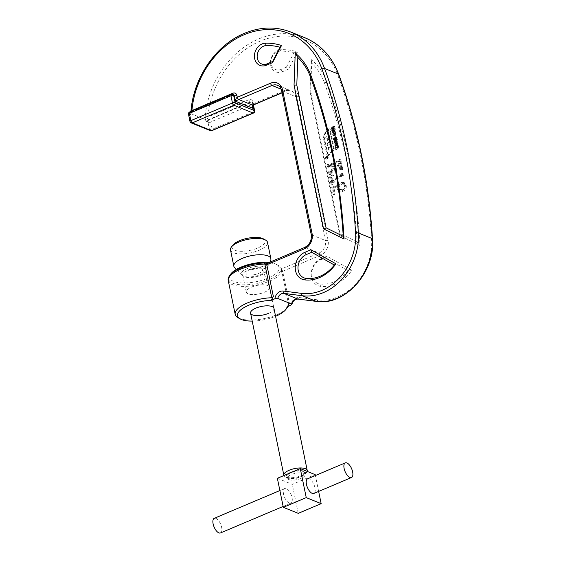 <?xml version="1.0" encoding="UTF-8"?>
<svg xmlns="http://www.w3.org/2000/svg" width="561" height="561" viewBox="0 0 561 561"><rect width="100%" height="100%" fill="white"/><g stroke="black" fill="none" stroke-linecap="round" stroke-linejoin="round"><path stroke-width="0.42" stroke-dasharray="2.81 2.1" d="M326.698 156.512A1.445 1.178 112 0 1 327.238 159.149A1.445 1.178 112 0 1 326.698 156.512M326.488 156.428A1.445 1.178 112 0 1 327.028 159.065A1.445 1.178 112 0 1 326.488 156.428M326.986 158.875A1.241 1.01 112 0 1 326.523 156.617A1.241 1.01 112 0 1 326.986 158.875M327.203 158.966A1.241 1.01 112 0 1 326.74 156.701A1.241 1.01 112 0 1 327.203 158.966M328.206 139.647L327.919 137.69L329.314 136.281L328.872 134.135L325.703 137.333L326.144 139.479L327.463 138.497L327.82 140.236L326.586 141.631L327.028 143.777L329.917 141.211L330.632 144.724L328.753 143.96A0.827 0.673 112 0 0 327.722 144.45A2.889 2.363 112 0 0 327.561 146.267L328.36 150.152L328.746 149.654L328.241 147.192L330.205 148.013A0.827 0.673 112 0 0 331.271 147.403A2.889 2.363 112 0 0 331.313 146L329.756 138.434L328.206 139.647L328.129 137.775L329.524 136.372L329.09 134.219L325.913 137.417L326.355 139.57L327.68 138.581L328.031 140.32L326.797 141.716L327.238 143.861L330.127 141.302L330.85 144.808L328.97 144.044A0.827 0.673 112 0 0 327.94 144.535A2.889 2.363 112 0 0 327.778 146.351L328.571 150.236L328.956 149.738L328.451 147.277L330.422 148.097A0.827 0.673 112 0 0 331.488 147.487A2.889 2.363 112 0 0 331.523 146.084L329.966 138.518L328.423 139.731M328.248 154.366L327.701 154.219L323.886 135.629A0.827 0.673 112 0 1 324.16 134.759L328.97 129.998L329.51 130.145L333.276 148.483A1.241 1.01 112 0 1 332.869 149.787L328.458 154.45L327.912 154.303L324.097 135.713A0.827 0.673 112 0 1 324.37 134.85L329.181 130.082L329.728 130.229L333.486 148.567A1.241 1.01 112 0 1 333.08 149.871L328.458 154.45M328.346 155.881A1.241 1.01 112 0 1 327.098 155.18L323.143 135.916A1.655 1.346 112 0 1 323.683 134.177L328.711 129.198A1.241 1.01 112 0 1 330.345 129.64L334.244 148.658A2.069 1.683 112 0 1 333.571 150.832L328.732 155.621A1.241 1.01 112 0 1 328.346 155.881M328.136 155.797A1.241 1.01 112 0 1 326.881 155.095L322.926 135.825A1.655 1.346 112 0 1 323.473 134.093L328.494 129.114A1.241 1.01 112 0 1 330.127 129.556L334.033 148.574A2.069 1.683 112 0 1 333.353 150.741L328.515 155.537A1.241 1.01 112 0 1 328.136 155.797M269.133 262.478A25.259 9.221 -11.6 0 1 276.468 264.427A25.259 9.221 -11.6 0 1 267.969 278.123A25.259 9.221 -11.6 0 1 239.203 282.744A25.259 9.221 -11.6 0 1 230.957 273.768M252.205 321.088A25.259 9.221 168.4 0 0 275.577 316.292M287.218 307.694A27.244 9.951 -11.6 0 1 276.475 314.819A27.244 9.951 -11.6 0 1 238.123 317.771M228.278 280.682A27.244 9.951 168.4 0 0 269.56 281.117A27.244 9.951 168.4 0 0 281.706 270.879L288.627 304.581A27.244 9.951 -11.6 0 1 288.038 306.432M288.627 304.581L289.35 303.031L282.632 271.272L320.492 255.255A11.935 9.74 -68 0 0 328.08 240.22L298.564 96.408A11.935 9.74 -68 0 0 286.503 89.683L253.256 103.75L252.766 106.464L252.001 102.768A1.992 0.729 -11.6 0 1 252.885 101.934L253.256 103.75A1.992 0.891 67.1 0 1 252.969 105.145M287.029 306.86L289.35 303.031M268.649 313.311A11.935 4.355 168.4 0 0 273.943 308.326L269.631 287.288A11.935 4.355 -11.6 0 1 261.692 293.228A11.935 4.355 -11.6 0 1 248.116 293.845A11.935 4.355 -11.6 0 1 246.251 292.085A11.935 4.355 -11.6 0 1 246.216 291.783A11.935 4.355 -11.6 0 1 254.575 286.033A11.935 4.355 -11.6 0 1 267.765 285.528A11.935 4.355 -11.6 0 1 269.539 287.001A11.935 4.355 -11.6 0 1 269.631 287.288M248.046 270.051A11.935 4.355 -11.6 0 1 266.131 270.241A11.935 4.355 -11.6 0 1 260.83 275.227A11.935 4.355 -11.6 0 1 242.752 275.037A11.935 4.355 -11.6 0 1 248.046 270.051M335.317 284.139A37.461 30.575 112 0 1 320.548 286.341A14.628 11.942 112 0 1 311.222 273.978A14.628 11.942 112 0 1 320.836 258.796L326.923 256.223L351.887 270.269A37.461 30.575 112 0 1 335.317 284.139M348.192 270.633A35.469 28.948 112 0 1 333.879 281.888A35.469 28.948 112 0 1 319.896 283.978A12.644 10.315 112 0 1 311.839 273.298A12.644 10.315 112 0 1 320.149 260.178L325.548 257.892L348.192 270.633L351.887 270.269M278.067 50.42A11.669 9.523 112 0 1 281.356 49.677A66.107 53.954 112 0 1 297.484 52.005L288.515 69.122L282.435 71.696A11.669 9.523 112 0 1 270.64 65.125A11.669 9.523 112 0 1 278.067 50.42M286.419 67.159L280.998 69.452A9.677 7.896 112 0 1 271.215 63.996A9.677 7.896 112 0 1 277.372 51.801A9.677 7.896 112 0 1 280.1 51.184A64.115 52.327 112 0 1 293.908 52.867L286.419 67.159L288.515 69.122M338.171 143.378L337.687 142.746L336.642 143.167L335.78 144.422L335.653 145.579L336.151 146.232L337.189 145.832L338.059 144.563L338.171 143.378L336.621 142.319L337.771 142.775L336.621 142.319L335.583 142.739L336.642 143.167M335.583 142.739L334.587 145.152L336.067 146.211L335.085 145.804L336.123 145.397L337.189 145.832M333.886 137.733L333.395 139.352L333.809 139.998L334.384 139.801L333.753 139.079L333.949 138.279L335.022 139.093L335.906 138.265L335.499 136.519L334.854 136.807L335.611 137.494L335.408 138.406L334.468 137.711L335.534 138.146L334.517 138.84L334.875 140.425L335.45 140.229L334.819 139.507L335.015 138.714L336.088 139.528L336.972 138.693L336.558 136.954L335.92 137.242L336.677 137.922L336.474 138.833L334.952 138.167M334.826 140.411L333.76 139.977L334.826 140.411M335.029 139.85L333.753 139.079L335.029 139.85M335.183 138.616L334.118 138.188L335.183 138.616M335.878 139.373L334.812 138.946L335.878 139.373M336.621 136.975L335.499 136.519L336.621 136.975M336.425 137.536L335.359 137.101L336.425 137.536M336.263 138.911L335.015 138.336L336.263 138.911M334.644 130.454L335.197 128.946L333.017 132.74L335.766 131.716L335.66 131.197L334.854 131.477L334.644 130.454L333.578 130.019L334.237 129.03L335.303 129.458M333.963 188.033L338.921 185.621L338.094 189.485L339.728 191.61L342.75 191.385C345.45 190.298 346.621 188.279 346.256 185.326L344.286 182.648L342.736 182.683L341.803 184.162L342.091 184.611L341.025 184.183L340.737 183.735L342.792 184.569L344.587 183.51L343.521 183.075L342.925 183.096L343.991 183.531L345.716 185.481C345.695 187.676 344.643 189.106 342.561 189.772L339.707 190.102L338.718 188.776L339.763 185.368L339.538 184.674L332.792 187.956L334.195 194.793L335.205 194.092L333.963 188.033L332.897 187.598L337.855 185.186L338.921 185.621M330.597 174.464L331.018 173.405L341.495 168.973L342.322 169.899L342.855 169.674L342.091 165.958L341.565 166.182L341.214 167.606L331.586 171.505L341.733 164.226L341.635 163.742L330.597 165.516L340.338 161.526L338.907 161.112L340.8 162.473L341.333 162.248L340.73 159.317L340.197 159.541L339.854 160.958L329.377 165.39L328.55 164.464L328.017 164.689L328.55 167.283L338.627 165.516L329.573 172.248L330.149 175.053L330.674 174.829L329.538 174.036L329.959 172.977L331.018 173.405M329.959 172.977L340.429 168.545L342.322 169.899M341.263 169.464L341.789 169.24L341.025 165.53L340.499 165.754L340.148 167.171L330.52 171.07L340.674 163.791L340.569 163.307L329.531 165.081L338.907 161.112L339.735 162.038L340.268 161.813L339.664 158.882L339.132 159.107L338.788 160.53L328.311 164.962L329.377 165.39L327.554 164.394L327.484 164.036L328.55 164.464M357.098 241.931L339.952 233.446L310.647 90.679L311.678 63.084A64.115 52.327 112 0 1 324.377 82.755A573.686 468.204 112 0 1 357.098 241.931L360.05 245.515L339.545 235.368L310.023 91.562L311.222 59.585A66.107 53.954 112 0 1 327.007 82.229A575.67 469.83 112 0 1 360.05 245.515M330.583 177.192L332.112 184.632L332.631 184.408C334.952 181.035 337.729 178.412 340.976 176.54L343.15 175.712L344.019 174.429L342.54 173.447L344.019 174.429L342.638 174.015C338.942 176.217 335.709 179.197 332.918 182.963L332.077 178.84L333.571 175.305L330.583 177.192L329.517 176.764L331.046 184.197L332.112 184.632M334.763 126.849L334.658 126.316L332.182 128.49L332.287 129.016L333.304 128.132L333.557 129.381L332.547 130.264L332.652 130.797L335.127 128.63L335.022 128.097L333.9 129.079L333.641 127.831L334.763 126.849L333.592 125.888L334.658 126.316M336.102 133.273L335.611 132.648L334.573 133.062L333.704 134.317L333.578 135.474L334.075 136.134L335.12 135.727L335.983 134.458L336.102 133.273L334.545 132.214L335.695 132.677L334.545 132.214L333.507 132.634L334.573 133.062M333.507 132.634L332.512 135.047L334.075 136.134L333.01 135.699L334.054 135.299L335.12 135.727M337.42 139.78L337.308 139.247L334.833 141.414L334.938 141.947L335.955 141.056L336.214 142.305L335.197 143.195L335.303 143.721L337.785 141.554L337.673 141.021L336.551 142.003L336.298 140.762L337.42 139.78L336.242 138.812L337.308 139.247M338.381 145.706L336.067 147.424L336.172 147.957L337.897 146.449L338.472 146.673L338.157 147.697L336.432 149.205L336.544 149.738L338.76 147.487L338.43 145.72L337.322 145.271L338.381 145.706M337.364 146.877L335.366 148.777L335.478 149.303L337.694 147.059L337.743 145.944L337.322 145.271L336.74 145.474L335.001 146.996L335.113 147.529L337.161 145.881L338.472 146.673L337.406 146.239L337.364 146.877L338.43 147.305M304.812 37.727A82.018 66.934 -68 0 0 258.677 38.954A82.018 66.934 -68 0 0 205.144 116.674L205.228 119.479L190.81 113.645L191.301 111.064A82.018 66.934 112 0 1 244.827 33.351A82.018 66.934 112 0 1 290.97 32.124M266.966 263.397L267.639 263.298A27.244 9.951 -11.6 0 1 278.579 265.591A27.244 9.951 -11.6 0 1 281.482 268.901L281.825 269.413L280.872 269.687A26.662 9.74 -11.6 0 1 268.985 279.708A26.662 9.74 -11.6 0 1 238.621 284.595A26.662 9.74 -11.6 0 1 229.912 275.114M293.908 52.867L297.484 52.005M325.548 257.892L326.923 256.223M339.952 233.446L339.545 235.368M311.678 63.084L311.222 59.585M310.647 90.679L310.023 91.562M205.41 119.458L207.682 118.413L207.879 117.032A80.027 65.314 112 0 1 260.108 41.198A80.027 65.314 112 0 1 337.939 75.497A589.597 481.191 112 0 1 371.585 239.428A51.381 41.935 112 0 1 317.666 299.847L299.181 297.512A7.952 6.494 -68 0 0 296.04 297.982A7.952 6.494 -68 0 0 290.886 305.226M191.904 110.559L190.6 112.34L190.635 113.476M190.593 112.34L190.992 110.812A1.992 0.4 -174.8 0 0 191.301 111.064M205.144 116.674A1.992 0.4 -174.8 0 0 207.879 117.032L248.867 99.697A3.976 3.247 112 0 1 252.885 101.934M280.872 269.687A1.992 1.837 -174.1 0 1 281.706 270.879L282.947 271.84M340.429 168.545L341.186 169.106L340.429 168.545M341.789 169.24L342.855 169.674M341.025 165.53L342.091 165.958M340.499 165.754L341.565 166.182M340.583 166.168L341.649 166.603M340.148 167.171L341.214 167.606M330.555 171.238L331.621 171.666M330.52 171.07L331.586 171.505M340.674 163.791L341.733 164.226M340.569 163.307L341.635 163.742M329.559 165.243L330.625 165.677M329.531 165.081L330.597 165.516M339.678 161.743L340.737 162.178M339.735 162.038L340.8 162.473M340.268 161.813L341.333 162.248M339.664 158.882L340.73 159.317M339.132 159.107L340.197 159.541M339.195 159.401L340.261 159.829M338.788 160.53L339.854 160.958M328.311 164.962L327.554 164.394L328.311 164.962M327.484 164.036L326.951 164.261L328.017 164.689M326.951 164.261L327.484 166.855L328.55 167.283M327.484 166.855L337.561 165.081L338.627 165.516M337.561 165.081L338.662 165.684M337.596 165.25L328.508 171.82L329.573 172.248M328.508 171.82L329.083 174.618L330.149 175.053M329.083 174.618L330.674 174.829M329.609 174.394L329.538 174.036M331.046 184.197L332.631 184.408M331.565 183.98C333.886 180.6 336.67 177.977 339.91 176.112L340.976 176.54M339.91 176.112L342.084 175.277L343.15 175.712M342.084 175.277L342.96 173.994L341.572 173.587L342.638 174.015M341.572 173.587C337.876 175.782 334.644 178.77 331.853 182.535L332.918 182.963M331.853 182.535L331.011 178.412L332.077 178.84M331.011 178.412L332.68 175.327L333.746 175.754M332.68 175.327L332.505 174.871L333.571 175.305M332.505 174.871L329.517 176.764M337.855 185.186L337.028 189.05L338.094 189.485M337.028 189.05L338.662 191.182L341.684 190.957L342.75 191.385M341.684 190.957C344.384 189.87 345.555 187.844 345.19 184.892L346.256 185.326M345.19 184.892L343.227 182.22L341.67 182.255L342.736 182.683M341.67 182.255L340.737 183.735L342.792 184.569M341.733 184.141L342.925 183.096L344.65 185.053L345.716 185.481M344.65 185.053C344.629 187.248 343.577 188.678 341.495 189.338L342.561 189.772M341.495 189.338L338.641 189.667L337.652 188.342L338.718 188.776M337.652 188.342L338.697 184.934L339.763 185.368M338.697 184.934L338.472 184.246L339.538 184.674M338.472 184.246L331.726 187.521L332.792 187.956M331.726 187.521L333.136 194.365L334.195 194.793M333.136 194.365L334.139 193.664L335.205 194.092M334.139 193.664L332.897 187.598M333.592 125.888L331.116 128.055L332.182 128.49M331.116 128.055L332.287 129.016M331.221 128.588L332.238 127.698L333.304 128.132M332.238 127.698L332.491 128.946L333.557 129.381M332.491 128.946L331.481 129.836L332.547 130.264M331.481 129.836L332.652 130.797M331.586 130.362L334.068 128.196L335.127 128.63M334.068 128.196L333.956 127.67L335.022 128.097M333.956 127.67L332.834 128.651L333.9 129.079M332.834 128.651L332.575 127.403L333.641 127.831M332.575 127.403L333.697 126.421M334.237 129.03L334.132 128.518L335.197 128.946M334.132 128.518L331.867 131.877L332.932 132.305M331.867 131.877L333.017 132.74M331.951 132.305L334.7 131.281L335.766 131.716M334.7 131.281L334.594 130.762L335.66 131.197M334.594 130.762L333.788 131.05L334.854 131.477M333.788 131.05L333.578 130.019M333.269 130.454L333.423 131.211L332.442 131.625L333.269 130.454L334.335 130.888L334.489 131.646L333.507 132.052L334.335 130.888M333.423 131.211L334.489 131.646M332.442 131.625L333.507 132.052M332.638 133.883L333.704 134.317M332.512 135.047L333.578 135.474M334.054 135.299L334.917 134.03L335.983 134.458M334.917 134.03L335.036 132.838M333.942 134.766L333.164 135.124L332.848 134.752L333.613 133.16L334.391 132.789L334.7 133.132L333.942 134.766L335.008 135.201L334.23 135.552L334.012 134.486L335.457 133.223L335.674 134.289L335.008 135.201M334.391 132.789L335.766 133.567L334.391 132.789M333.164 135.124L334.23 135.552L333.164 135.124M334.608 133.855L335.674 134.289M333.613 133.16L334.679 133.595M332.946 134.058L334.012 134.486M333.451 138.413L334.517 138.84M333.395 139.352L334.461 139.78M334.384 139.801L335.45 140.229M334.279 139.289L335.345 139.717M333.767 138.553L334.833 138.988M333.949 138.279L335.015 138.714M335.457 138.967L336.523 139.394M335.906 138.265L336.972 138.693M335.941 137.186L337.007 137.613M334.854 136.807L335.92 137.242M334.959 137.319L336.025 137.754M335.583 138.104L336.649 138.532M335.408 138.406L336.474 138.833M336.242 138.812L333.767 140.979L334.833 141.414M333.767 140.979L334.938 141.947M333.879 141.512L334.889 140.629L335.955 141.056M334.889 140.629L335.148 141.87L336.214 142.305M335.148 141.87L334.132 142.76L335.197 143.195M334.132 142.76L335.303 143.721M334.244 143.293L336.719 141.127L337.785 141.554M336.719 141.127L336.607 140.594L337.673 141.021M336.607 140.594L335.485 141.575L336.551 142.003M335.485 141.575L335.233 140.327L336.298 140.762M335.233 140.327L336.355 139.345M334.714 143.988L335.78 144.422M334.587 145.152L335.653 145.579M336.123 145.397L336.993 144.135L338.059 144.563M336.993 144.135L337.112 142.943M336.018 144.871L335.24 145.222L335.022 144.163L336.467 142.894L336.684 143.96L336.018 144.871L337.084 145.299L336.305 145.657L336.088 144.591L336.754 143.693L337.841 143.672L337.084 145.299M336.467 142.894L337.841 143.672L336.467 142.894M335.24 145.222L336.305 145.657L335.24 145.222M336.684 143.96L337.75 144.394M335.688 143.265L336.754 143.693M335.022 144.163L336.088 144.591M336.74 145.474L337.806 145.902M335.001 146.996L336.067 147.424M335.113 147.529L336.172 147.957M336.838 146.014L337.897 146.449M337.161 145.881L337.406 146.239L337.161 145.881M337.091 147.263L338.157 147.697M335.366 148.777L336.432 149.205M335.478 149.303L336.544 149.738M337.217 147.781L338.276 148.216M337.694 147.059L338.76 147.487M337.743 145.944L338.809 146.379M326.334 158.013L326.867 157.704M326.116 157.922L326.902 157.886L326.656 157.613M326.137 158.034L326.691 157.802L326.137 158.034M327.372 157.438L327.294 157.066L326.004 157.613L326.095 158.083L327.498 158.027L326.698 157.599L327.589 157.529L327.512 157.15L326.214 157.704L326.313 158.174L327.659 158.132L326.916 157.683L327.589 157.529M326.095 158.083L326.972 158.006L326.095 158.083M281.825 269.413L282.632 271.272M288.354 473.652A9.944 3.632 168.4 0 0 287.239 477.895A9.944 3.632 168.4 0 0 287.723 478.126A9.944 3.632 168.4 0 0 297.12 478.119A9.944 3.632 168.4 0 0 305.156 474.22A9.944 3.632 168.4 0 0 304.097 471.198A9.944 3.632 168.4 0 0 293.312 471.556M307.155 471.387A11.935 4.355 -11.6 0 1 306.629 472.313A11.935 4.355 -11.6 0 1 296.986 476.997A11.935 4.355 -11.6 0 1 285.71 477.004A11.935 4.355 -11.6 0 1 285.128 476.731A11.935 4.355 -11.6 0 1 283.929 475.525M263.375 238.853A16.907 6.171 -11.6 0 1 256.987 248.306A16.907 6.171 -11.6 0 1 234.715 250.241A16.907 6.171 -11.6 0 1 232.913 245.108M230.501 249.961A18.892 6.9 168.4 0 0 233.446 252.745A18.892 6.9 168.4 0 0 254.946 251.77A18.892 6.9 168.4 0 0 267.513 242.366M220.48 532.95A7.952 3.562 67.1 0 0 221.237 525.797A7.952 3.562 67.1 0 0 215.894 518.371A7.952 3.562 67.1 0 0 214.281 518.301M289.287 503.084A7.952 3.562 67.1 0 0 290.893 503.161A7.952 3.562 67.1 0 0 291.65 496.008A7.952 3.562 67.1 0 0 286.306 488.582A7.952 3.562 67.1 0 0 284.693 488.505A7.952 3.562 67.1 0 0 283.943 495.658A7.952 3.562 67.1 0 0 289.287 503.084M307.624 478.806A7.952 3.562 -112.9 0 1 309.23 478.877A7.952 3.562 -112.9 0 1 314.581 486.303A7.952 3.562 -112.9 0 1 313.823 493.463M288.915 479.592A8.948 3.268 168.4 0 0 299.097 479.129A8.948 3.268 168.4 0 0 305.051 474.676A8.948 3.268 168.4 0 0 303.648 473.358A8.948 3.268 168.4 0 0 293.466 473.821A8.948 3.268 168.4 0 0 287.512 478.274A8.948 3.268 168.4 0 0 288.915 479.592M303.277 471.542A8.948 3.268 -11.6 0 1 304.672 472.86A8.948 3.268 -11.6 0 1 298.725 477.32A8.948 3.268 -11.6 0 1 288.543 477.783A8.948 3.268 -11.6 0 1 287.141 476.464A8.948 3.268 -11.6 0 1 293.094 472.004A8.948 3.268 -11.6 0 1 303.277 471.542M261.153 268.621A8.422 3.078 -11.6 0 1 262.408 269.652A8.422 3.078 -11.6 0 1 257.134 273.971A8.422 3.078 -11.6 0 1 247.282 274.49A8.422 3.078 -11.6 0 1 245.942 273.032A8.422 3.078 -11.6 0 1 251.84 268.971A8.422 3.078 -11.6 0 1 261.153 268.621M265.044 266.973A13.148 4.804 -11.6 0 1 266.987 270.044A13.148 4.804 -11.6 0 1 256.931 275.851A13.148 4.804 -11.6 0 1 243.39 276.131A13.148 4.804 -11.6 0 1 241.889 275.192A13.148 4.804 -11.6 0 1 248.712 268.102A13.148 4.804 -11.6 0 1 265.044 266.973M270.697 260.318A18.892 6.9 -11.6 0 1 256.251 268.663A18.892 6.9 -11.6 0 1 236.798 269.07A18.892 6.9 -11.6 0 1 234.645 267.716M277.365 478.309L292.274 484.346L315.198 474.648M298.228 513.357L292.274 484.346M318.641 491.422L315.38 475.525M338.739 74.382A1.992 0.856 -20.1 0 1 337.939 75.497M298.031 299.055A1.992 1.122 97.2 0 0 299.181 297.512M319.896 283.978L320.548 286.341M280.1 51.184L281.356 49.677M267.639 263.298L305.205 247.401A9.944 8.113 -68 0 0 311.53 234.87L282.015 91.064A9.944 8.113 -68 0 0 277.555 85.307L291.404 90.917A9.944 8.113 112 0 1 295.857 96.667L282.015 91.064A1.992 0.729 -11.6 0 1 281.699 90.77M298.564 96.408A1.992 0.729 168.4 0 1 295.857 96.667L325.38 240.48A9.944 8.113 112 0 1 319.055 253.011L305.205 247.401A1.992 0.891 67.1 0 0 304.805 247.387M320.492 255.255A1.992 0.891 -112.9 0 0 319.055 253.011L281.482 268.901M328.08 240.22A1.992 0.729 168.4 0 1 325.38 240.48L311.53 234.87A1.992 0.729 -11.6 0 1 311.222 234.575M282.085 92.642L285.808 91.064A9.944 8.113 112 0 1 291.404 90.917L286.215 91.085A1.992 0.891 67.1 0 0 286.503 89.683M282.12 92.817L286.215 91.085A1.992 0.891 67.1 0 1 285.808 91.064L281.243 89.213M280.998 69.452L282.435 71.696M320.149 260.178L320.836 258.796M324.377 82.755L327.007 82.229M250.837 102.151L209.239 119.752L208.706 119.535L250.304 101.941L250.837 102.151A1.992 0.891 67.1 0 1 252.275 104.402L253.761 111.653L212.17 129.247L210.677 121.996L252.275 104.402A1.992 0.729 -11.6 0 0 253.158 103.568A1.992 1.992 0 0 0 251.959 102.123A1.992 1.62 -68 0 0 250.837 102.151M205.228 119.479A3.976 1.781 67.1 0 0 207.444 122.046L207.977 122.256L209.463 129.514L190.291 121.744L188.805 114.493L189.338 114.71A3.976 1.781 67.1 0 0 190.81 113.645M253.207 105.047L252.85 103.273L252.317 103.063L252.787 105.356M191.315 111.786A1.992 0.891 -112.9 0 1 191.006 112.221L232.598 94.62A1.992 0.891 67.1 0 1 232.198 94.606L190.6 112.2L190.067 111.99L231.665 94.388L232.198 94.606A1.992 1.62 112 0 1 233.313 94.578L232.598 94.62A1.992 0.891 67.1 0 0 232.843 94.381M207.977 122.256A1.992 0.729 168.4 0 0 210.677 121.996A1.992 0.891 67.1 0 0 209.239 119.752A1.992 1.62 112 0 0 207.977 122.256M210.354 130.664A1.992 1.62 -68 0 1 209.463 129.514A1.992 0.729 168.4 0 0 212.17 129.247A1.992 0.891 -112.9 0 1 211.876 130.65M253.474 113.056A1.992 0.891 67.1 0 0 253.761 111.653A1.992 0.729 168.4 0 0 254.645 110.819M248.867 99.697A1.992 0.891 -112.9 0 0 250.304 101.941A1.992 1.62 -68 0 1 251.426 101.906L252.001 102.768A1.992 0.729 -11.6 0 0 252.317 103.063A1.992 1.62 -68 0 0 251.426 101.906L251.959 102.123A1.992 1.62 -68 0 1 252.85 103.273A1.992 0.729 -11.6 0 1 253.158 103.568L253.439 104.949M189.983 121.457A1.992 0.729 -11.6 0 0 190.291 121.744A1.992 1.62 -68 0 0 191.182 122.894M207.444 122.046A1.992 1.62 112 0 1 208.706 119.535A1.992 0.891 -112.9 0 1 207.682 118.413M188.496 114.199A1.992 0.729 168.4 0 0 188.805 114.493A1.992 1.62 -68 0 1 190.067 111.99A1.992 0.891 67.1 0 0 189.667 111.969M232.787 94.36A1.992 1.62 112 0 0 231.665 94.388A1.992 0.891 67.1 0 0 231.265 94.374M190.481 112.663L191.006 112.221A1.992 0.891 -112.9 0 1 190.6 112.2A1.992 1.62 -68 0 0 189.338 114.71M316.348 301.39A1.992 1.122 97.2 0 0 317.666 299.847M372.504 238.874A1.992 0.582 -3.6 0 1 371.585 239.428M334.756 138.041L335.822 138.476M266.131 270.241L273.943 308.326M242.752 275.037L246.251 292.085M276.468 264.427L278.579 265.591M341.88 168.952L340.815 168.517M328.956 165.432L327.89 164.997M339.728 191.61L338.662 191.182M344.286 182.648L343.227 182.22M339.707 190.102L338.641 189.667M334.174 135.531L333.108 135.103M335.513 133.245L334.454 132.81M335.001 139.843L333.942 139.409M335.205 138.63L334.139 138.195M336.039 139.514L334.973 139.079M336.453 137.543L335.394 137.115M336.242 138.897L335.176 138.469M335.394 138.027L334.328 137.592M336.242 145.636L335.183 145.208M337.589 143.35L336.523 142.915M338.262 146.323L337.196 145.895M305.156 474.22L306.629 472.313M283.137 506.443L290.893 503.161M305.051 474.676L304.672 472.86M262.408 269.652L269.539 287.001M266.987 270.044L270.016 262.099M241.889 275.192L236.314 269.434M245.942 273.032L246.216 291.783M287.512 478.274L287.141 476.464M279.876 490.545L284.693 488.505M287.239 477.895L285.128 476.731"/><path stroke-width="0.84" d="M229.912 275.114A26.662 9.74 -11.6 0 1 240.424 268.137A26.662 9.74 -11.6 0 1 264.357 263.004L266.966 263.397L266.966 265.367L264.834 264.042A27.244 9.951 168.4 0 0 240.374 269.294A27.244 9.951 168.4 0 0 228.278 280.682C227.815 279.259 228.355 277.4 229.912 275.114L230.957 273.768A25.259 9.221 -11.6 0 1 240.914 267.162A25.259 9.221 -11.6 0 1 269.133 262.478M266.966 265.367L273.368 296.559L271.054 300.387A25.259 9.221 168.4 0 0 248.733 305.247A25.259 9.221 168.4 0 0 240.227 318.943A25.259 9.221 168.4 0 0 252.205 321.088M275.577 316.292A25.259 9.221 168.4 0 0 275.788 316.201A25.259 9.221 168.4 0 0 285.738 309.595A25.259 9.221 168.4 0 0 287.029 306.86L290.886 305.226L291.615 304.034L277.772 298.431L274.904 298.761A7.952 6.494 112 0 1 280.065 291.51A7.952 6.494 112 0 1 283.2 291.04A1.992 1.122 97.2 0 0 283.859 293.403A5.968 4.867 -68 0 0 281.503 293.754A5.968 4.867 -68 0 0 277.772 298.431M240.227 318.943L238.123 317.771A27.244 9.951 -11.6 0 1 235.199 314.391A27.244 9.951 -11.6 0 1 247.296 303.003A27.244 9.951 -11.6 0 1 271.748 297.751L264.834 264.042A1.992 0.806 88.5 0 0 264.357 263.004M288.038 306.432A27.244 9.951 -11.6 0 1 287.218 307.694L285.738 309.595M283.929 475.525A11.935 4.355 -11.6 0 1 283.852 475.251A11.935 4.355 -11.6 0 1 291.783 469.312A11.935 4.355 -11.6 0 1 305.359 468.694A11.935 4.355 -11.6 0 1 307.225 470.448L273.943 308.326A11.935 4.355 168.4 0 0 255.865 308.136A11.935 4.355 168.4 0 0 250.571 313.122A11.935 4.355 168.4 0 0 268.649 313.311M334.349 265.023A35.469 28.948 112 0 1 320.029 276.285A35.469 28.948 112 0 1 306.047 278.368A12.644 10.315 112 0 1 297.989 267.688A12.644 10.315 112 0 1 306.299 254.568L311.706 252.282L334.349 265.023L335.913 263.796A37.461 30.575 112 0 1 319.342 277.667A37.461 30.575 112 0 1 304.574 279.869A14.628 11.942 112 0 1 295.247 267.506A14.628 11.942 112 0 1 304.861 252.324L310.948 249.75L335.913 263.796M266.454 65.223A11.669 9.523 112 0 1 254.666 58.653A11.669 9.523 112 0 1 262.085 43.947A11.669 9.523 112 0 1 265.381 43.204A66.107 53.954 112 0 1 281.51 45.539L272.541 62.65L266.454 65.223L267.148 63.842A9.677 7.896 112 0 1 257.366 58.393A9.677 7.896 112 0 1 263.523 46.191A9.677 7.896 112 0 1 266.258 45.574A64.115 52.327 112 0 1 280.058 47.264L281.51 45.539M271.054 300.387L274.904 298.761M311.025 75.756A575.67 469.83 112 0 1 344.075 239.042L323.571 228.895L294.048 85.09L295.24 53.12A66.107 53.954 112 0 1 311.025 75.756L310.528 77.152A573.686 468.204 112 0 1 343.255 236.321L344.075 239.042M280.058 47.264L272.576 61.549L272.541 62.65M272.576 61.549L267.148 63.842M311.706 252.282L310.948 249.75M343.255 236.321L326.109 227.843L323.571 228.895M326.109 227.843L296.797 85.069L294.048 85.09M296.797 85.069L297.828 57.474L295.24 53.12M297.828 57.474A64.115 52.327 112 0 1 310.528 77.152M283.2 291.04L301.692 293.382A1.992 1.122 97.2 0 0 302.344 295.738L316.187 301.348A53.372 43.555 -68 0 0 372.195 238.586A591.582 482.811 -68 0 0 338.43 74.108A82.018 66.934 -68 0 0 304.812 37.727L290.97 32.124A82.018 66.934 112 0 1 324.588 68.498A591.582 482.811 112 0 1 358.353 232.983A53.372 43.555 112 0 1 302.344 295.738L283.859 293.403L297.702 299.013L316.187 301.348A1.992 1.122 97.2 0 0 316.348 301.39L297.863 299.055L295.752 299.378C293.81 300.275 292.526 301.951 291.895 304.42L291.615 304.034A5.968 4.867 112 0 1 295.352 299.364A5.968 4.867 112 0 1 297.702 299.013A1.992 1.122 97.2 0 0 297.863 299.055A1.992 1.122 97.2 0 0 298.031 299.055M273.368 296.559L271.748 297.751M266.966 263.397L267.639 263.298M281.243 89.213L271.966 85.461L238.72 99.521L252.569 105.131A1.992 0.891 67.1 0 0 252.969 105.145L252.766 106.464L253.432 108.497C252.029 106.842 251.735 105.72 252.569 105.131L282.085 92.642M252.787 105.356L253.432 108.497L235.325 101.169L234.21 95.728A1.992 0.729 168.4 0 0 236.91 95.461L237.282 97.277A1.992 0.891 -112.9 0 0 238.72 99.521L235.325 101.169C235.62 99.192 236.272 97.902 237.282 97.277L270.528 83.21A11.935 9.74 112 0 1 282.583 89.935L312.105 233.748A11.935 9.74 112 0 1 304.511 248.782L266.657 264.799M301.692 293.382A51.381 41.935 -68 0 0 355.611 232.955A589.597 481.191 -68 0 0 321.958 69.031A80.027 65.314 -68 0 0 244.133 34.733A80.027 65.314 -68 0 0 191.904 110.559L191.694 111.113M236.91 95.461A3.976 3.247 -68 0 0 232.892 93.224L191.904 110.559A1.992 0.4 -174.8 0 0 190.992 110.812L190.901 111.45M307.225 470.448A11.935 4.355 -11.6 0 1 307.155 471.387M231.441 247.008L232.913 245.108A16.907 6.171 -11.6 0 1 246.574 238.481A16.907 6.171 -11.6 0 1 262.555 238.46A16.907 6.171 -11.6 0 1 263.375 238.853L265.486 240.017A18.892 6.9 168.4 0 0 264.561 239.582A18.892 6.9 168.4 0 0 246.707 239.603A18.892 6.9 168.4 0 0 231.441 247.008A18.892 6.9 168.4 0 0 230.501 249.961L233.846 266.286A18.892 6.9 -11.6 0 1 246.419 256.882A18.892 6.9 -11.6 0 1 267.913 255.907A18.892 6.9 -11.6 0 1 270.865 258.684A18.892 6.9 -11.6 0 1 270.697 260.318L270.016 262.099M270.865 258.684L267.513 242.366A18.892 6.9 168.4 0 0 265.486 240.017M279.876 490.545L214.281 518.301A7.952 3.562 67.1 0 0 213.524 525.454A7.952 3.562 67.1 0 0 218.867 532.88A7.952 3.562 67.1 0 0 220.48 532.95L283.137 506.443M351.488 477.523L313.823 493.463A7.952 3.562 -112.9 0 1 312.211 493.385A7.952 3.562 -112.9 0 1 306.867 485.959A7.952 3.562 -112.9 0 1 307.624 478.806L345.288 462.874A7.952 3.562 67.1 0 0 344.531 470.027A7.952 3.562 67.1 0 0 349.875 477.453A7.952 3.562 67.1 0 0 351.488 477.523A7.952 3.562 67.1 0 0 352.245 470.37A7.952 3.562 67.1 0 0 346.901 462.944A7.952 3.562 67.1 0 0 345.288 462.874M236.314 269.434L234.645 267.716A18.892 6.9 -11.6 0 1 233.846 266.286M293.312 471.556A9.944 3.632 168.4 0 0 288.354 473.652M315.38 475.525L315.198 474.648L300.289 468.603L277.365 478.309L283.319 507.319L298.228 513.357L321.158 503.659L318.641 491.422M321.158 503.659L306.243 497.621L300.289 468.603M306.243 497.621L283.319 507.319M321.958 69.031A1.992 0.856 -20.1 0 1 324.588 68.498L338.43 74.108A1.992 0.856 -20.1 0 1 338.739 74.382C332.021 56.682 320.717 44.466 304.812 37.727M316.348 301.39C345.064 306.271 375.674 271.861 372.504 238.874A1.992 0.582 -3.6 0 0 372.195 238.586L358.353 232.983A1.992 0.582 -3.6 0 0 355.611 232.955M282.583 89.935A1.992 0.729 -11.6 0 0 281.699 90.77C280.942 87.874 279.56 86.05 277.555 85.307A9.944 8.113 -68 0 0 271.966 85.461A1.992 0.891 -112.9 0 1 270.528 83.21M266.258 45.574L265.381 43.204M306.047 278.368L304.574 279.869M306.299 254.568L304.861 252.324M232.787 94.36A1.992 1.992 0 0 0 231.265 94.374A1.992 0.891 67.1 0 0 230.971 95.77A1.992 0.729 -11.6 0 1 233.678 95.51A1.992 1.62 112 0 0 232.787 94.36L233.313 94.578A1.992 1.62 112 0 1 234.21 95.728L233.678 95.51L235.164 102.761A1.992 0.729 -11.6 0 0 232.464 103.028L230.971 95.77L189.38 113.371L190.866 120.622L232.464 103.028A1.992 0.891 67.1 0 0 233.895 105.272L192.304 122.866L211.476 130.636L253.067 113.034L233.895 105.272A1.992 1.62 -68 0 0 235.164 102.761L254.336 110.531L253.207 105.047M253.474 113.056A1.992 1.992 0 0 0 254.645 110.819A1.992 0.729 168.4 0 0 254.336 110.531A1.992 1.62 -68 0 1 253.067 113.034A1.992 0.891 67.1 0 0 253.474 113.056L211.876 130.65A1.992 0.891 -112.9 0 1 211.476 130.636A1.992 1.62 -68 0 1 210.354 130.664A1.992 1.992 0 0 0 211.876 130.65M191.182 122.894A1.992 1.62 -68 0 0 192.304 122.866A1.992 0.891 -112.9 0 1 190.866 120.622A1.992 0.729 -11.6 0 0 189.983 121.457A1.992 1.992 0 0 0 191.182 122.894L210.354 130.664M231.265 94.374L189.667 111.969A1.992 0.891 67.1 0 0 189.38 113.371A1.992 0.729 168.4 0 0 188.496 114.199L189.983 121.457M232.843 94.381A1.992 0.891 67.1 0 0 232.892 93.224M252.969 105.145L282.12 92.817M267.029 263.368L304.805 247.387A1.992 0.891 67.1 0 0 304.511 248.782M304.805 247.387C309.7 244.708 311.839 240.438 311.222 234.575A1.992 0.729 -11.6 0 1 312.105 233.748M290.97 32.124C276.04 26.297 260.521 26.704 244.428 33.33C216.09 44.852 193.608 77.53 190.992 110.812M235.199 314.391L228.278 280.682M254.645 110.819L253.439 104.949M189.667 111.969A1.992 1.992 0 0 0 188.496 114.199M372.504 238.874C368.843 180.845 357.588 126.015 338.739 74.382M281.699 90.77L311.222 234.575M283.852 475.251L250.571 313.122"/></g></svg>
